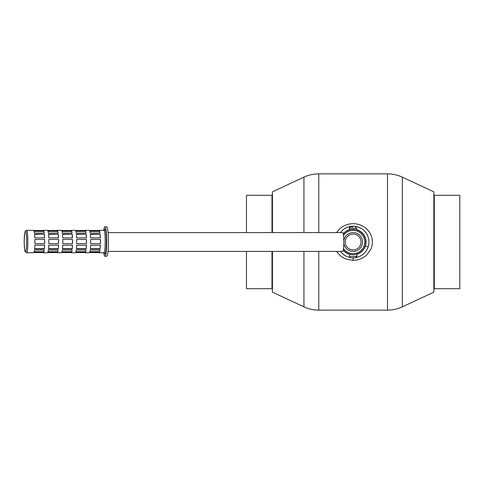 <?xml version="1.0" encoding="UTF-8"?>
<svg xmlns="http://www.w3.org/2000/svg" width="484" height="484" viewBox="0 0 484 484"><rect width="100%" height="100%" fill="white"/><g stroke="black" fill="none" stroke-linecap="round" stroke-linejoin="round"><path stroke-width="0.73" d="M356.75 229.882L356.75 228.303L349.515 228.303L349.515 229.882M349.515 254.118L349.515 256.399L356.75 256.399L355.347 257.803L350.924 257.803L355.347 257.803M349.515 228.303A1.404 1.404 0 0 1 350.924 226.899L353.132 226.899M350.924 257.803A1.404 1.404 0 0 1 349.515 256.399M104.925 226.827L106.668 226.827A14.714 1.791 90 0 1 108.464 241.546A14.714 1.791 90 0 1 106.668 256.26L104.925 256.26A14.714 1.791 90 0 0 106.722 241.546A14.714 1.791 90 0 0 104.925 226.827A14.714 1.791 -90 0 0 103.764 230.342M103.764 252.745A14.714 1.791 -90 0 0 104.925 256.26M43.046 230.541A11.205 1.367 90 0 1 43.3 230.342A11.205 1.367 90 0 1 43.56 230.541L33.795 230.541A11.205 1.367 90 0 0 33.541 230.342L26.493 230.342C28.254 229.646 28.254 253.441 26.493 252.745L33.541 252.745A11.205 1.367 90 0 0 33.795 252.545L43.56 252.545A11.205 1.367 90 0 1 43.3 252.745A11.205 1.367 90 0 1 43.046 252.545M56.985 230.541A11.205 1.367 90 0 1 57.245 230.342A11.205 1.367 90 0 1 57.499 230.541L47.741 230.541A11.205 1.367 90 0 0 47.486 230.342L43.3 230.342M70.93 230.541A11.205 1.367 90 0 1 71.19 230.342A11.205 1.367 90 0 1 71.444 230.541L61.686 230.541A11.205 1.367 90 0 0 61.426 230.342L57.245 230.342M84.875 230.541A11.205 1.367 90 0 1 85.136 230.342A11.205 1.367 90 0 1 85.39 230.541L75.631 230.541A11.205 1.367 90 0 0 75.371 230.342L71.19 230.342M98.821 230.541A11.205 1.367 90 0 1 99.075 230.342A11.205 1.367 90 0 1 99.335 230.541L89.57 230.541A11.205 1.367 90 0 0 89.316 230.342L85.136 230.342M103.903 230.342L99.075 230.342M84.875 252.545A11.205 1.367 90 0 0 85.136 252.745A11.205 1.367 90 0 0 85.39 252.545L75.631 252.545A11.205 1.367 90 0 1 75.371 252.745L71.19 252.745A11.205 1.367 90 0 1 70.93 252.545M71.19 252.745A11.205 1.367 90 0 0 71.444 252.545L61.686 252.545A11.205 1.367 90 0 1 61.426 252.745L57.245 252.745A11.205 1.367 90 0 1 56.985 252.545M57.245 252.745A11.205 1.367 90 0 0 57.499 252.545L47.741 252.545A11.205 1.367 90 0 1 47.486 252.745L43.3 252.745M98.821 252.545A11.205 1.367 90 0 0 99.075 252.745A11.205 1.367 90 0 0 99.335 252.545L89.57 252.545A11.205 1.367 90 0 1 89.316 252.745L85.136 252.745M99.522 230.959A11.205 1.367 90 0 1 99.97 233.07L90.212 233.07A11.205 1.367 90 0 0 89.764 230.959L99.522 230.959L99.498 231.364L89.885 231.364M85.583 230.959A11.205 1.367 90 0 1 86.025 233.07L76.266 233.07A11.205 1.367 90 0 0 75.819 230.959L85.583 230.959L85.553 231.364L75.94 231.364M71.638 230.959A11.205 1.367 90 0 1 72.08 233.07L62.321 233.07A11.205 1.367 90 0 0 61.873 230.959L71.638 230.959L71.608 231.364L62 231.364M57.693 230.959A11.205 1.367 90 0 1 58.134 233.07L48.376 233.07A11.205 1.367 90 0 0 47.934 230.959L57.693 230.959L57.663 231.364L48.055 231.364M43.748 230.959A11.205 1.367 90 0 1 44.195 233.07L34.431 233.07A11.205 1.367 90 0 0 33.989 230.959L43.748 230.959L43.717 231.364L34.11 231.364M100.109 234.214A11.205 1.367 90 0 1 100.37 237.868L90.605 237.868A11.205 1.367 90 0 0 90.351 234.214L100.109 234.214L90.375 234.45M86.164 234.214A11.205 1.367 90 0 1 86.424 237.868L76.66 237.868A11.205 1.367 90 0 0 76.405 234.214L86.164 234.214L76.43 234.45M72.219 234.214A11.205 1.367 90 0 1 72.479 237.868L62.72 237.868A11.205 1.367 90 0 0 62.46 234.214L72.219 234.214L62.484 234.45M58.28 234.214A11.205 1.367 90 0 1 58.534 237.868L48.775 237.868A11.205 1.367 90 0 0 48.515 234.214L58.28 234.214L48.539 234.45M44.334 234.214A11.205 1.367 90 0 1 44.589 237.868L34.83 237.868A11.205 1.367 90 0 0 34.57 234.214L44.334 234.214L34.594 234.45M100.418 239.435A11.205 1.367 90 0 1 100.418 243.652L90.659 243.652A11.205 1.367 90 0 0 90.659 239.435L100.418 239.435M86.473 239.435A11.205 1.367 90 0 1 86.473 243.652L76.714 243.652A11.205 1.367 90 0 0 76.714 239.435L86.473 239.435M72.527 239.435A11.205 1.367 90 0 1 72.527 243.652L62.769 243.652A11.205 1.367 90 0 0 62.769 239.435L72.527 239.435M58.588 239.435A11.205 1.367 90 0 1 58.588 243.652L48.824 243.652A11.205 1.367 90 0 0 48.824 239.435L58.588 239.435M44.643 239.435A11.205 1.367 90 0 1 44.643 243.652L34.878 243.652A11.205 1.367 90 0 0 34.878 239.435L44.643 239.435M100.109 248.873L90.351 248.873A11.205 1.367 90 0 0 90.605 245.219L100.37 245.219A11.205 1.367 90 0 1 100.109 248.873L100.303 245.219M86.164 248.873L76.405 248.873A11.205 1.367 90 0 0 76.66 245.219L86.424 245.219A11.205 1.367 90 0 1 86.164 248.873L86.358 245.219M72.219 248.873L62.46 248.873A11.205 1.367 90 0 0 62.72 245.219L72.479 245.219A11.205 1.367 90 0 1 72.219 248.873L72.412 245.219M58.28 248.873L48.515 248.873A11.205 1.367 90 0 0 48.775 245.219L58.534 245.219A11.205 1.367 90 0 1 58.28 248.873L58.467 245.219M44.334 248.873L34.57 248.873A11.205 1.367 90 0 0 34.83 245.219L44.589 245.219A11.205 1.367 90 0 1 44.334 248.873L44.522 245.219M99.522 252.128L89.764 252.128A11.205 1.367 90 0 0 90.212 250.022L99.97 250.022A11.205 1.367 90 0 1 99.522 252.128L99.855 250.022M85.583 252.128L75.819 252.128A11.205 1.367 90 0 0 76.266 250.022L86.025 250.022A11.205 1.367 90 0 1 85.583 252.128L85.91 250.022M71.638 252.128L61.873 252.128A11.205 1.367 90 0 0 62.321 250.022L72.08 250.022A11.205 1.367 90 0 1 71.638 252.128L71.965 250.022M57.693 252.128L47.934 252.128A11.205 1.367 90 0 0 48.376 250.022L58.134 250.022A11.205 1.367 90 0 1 57.693 252.128L58.026 250.022M43.748 252.128L33.989 252.128A11.205 1.367 90 0 0 34.431 250.022L44.195 250.022A11.205 1.367 90 0 1 43.748 252.128L44.08 250.022M34.11 251.722L43.717 251.722M48.055 251.722L57.663 251.722M62 251.722L71.608 251.722M75.94 251.722L85.553 251.722M89.885 251.722L99.498 251.722M34.594 248.637L44.286 248.637M48.539 248.637L58.225 248.637M62.484 248.637L72.17 248.637M76.43 248.637L86.116 248.637M90.375 248.637L100.061 248.637M44.582 243.652L44.582 239.435M58.528 243.652L58.528 239.435M72.473 243.652L72.473 239.435M86.418 243.652L86.418 239.435M100.363 243.652L100.363 239.435M44.522 237.868L44.286 234.45M58.467 237.868L58.225 234.45M72.412 237.868L72.17 234.45M86.358 237.868L86.116 234.45M100.303 237.868L100.061 234.45M44.08 233.07L43.717 231.364M58.026 233.07L57.663 231.364M71.965 233.07L71.608 231.364M85.91 233.07L85.553 231.364M99.855 233.07L99.498 231.364M108.089 232.586L342.672 232.586A9.414 1.149 90 0 1 343.821 242A9.414 1.149 90 0 1 342.672 251.414L107.999 251.414M343.501 248.51A11.628 11.628 0 0 0 364.761 242A11.628 11.628 0 0 0 343.501 235.49M343.289 249.938A12.644 12.644 0 0 0 365.777 242A12.644 12.644 0 0 0 343.289 234.062M433.846 289.468L434.281 288.712L434.281 195.288L433.846 195.288L459.8 195.288L459.8 288.712L433.846 288.712M356.218 257.5A15.803 15.803 0 0 0 364.591 231.11A15.803 15.803 0 0 0 349.412 226.639L349.412 229.694A12.856 12.856 0 0 0 343.235 233.796M368.288 246.495L365.178 246.495A12.856 12.856 0 0 0 356.75 229.664M343.235 250.204A12.856 12.856 0 0 0 349.515 254.336M356.75 254.336A12.856 12.856 0 0 0 356.859 254.306L356.859 257.361M340.44 251.414A15.803 15.803 0 0 0 350.047 257.5M340.44 232.586A15.803 15.803 0 0 1 349.412 226.639M365.178 246.495A12.856 12.856 0 0 1 356.859 254.306M402.337 306.844L402.337 177.156L433.846 191.846L433.846 292.154L402.337 306.844C397.63 309.028 392.681 310.123 387.496 310.135L387.496 173.865L318.774 173.865L318.774 232.586M272.425 251.414L272.425 292.154L303.934 306.844L303.934 251.414M303.934 232.586L303.934 177.156L272.425 191.846L272.425 232.586M271.99 232.586L271.99 195.288L272.425 194.532M271.99 251.414L271.99 288.712L272.425 288.712L271.99 288.712L272.425 289.468M356.254 257.494L359.213 256.587M361.941 255.122L364.319 253.168M367.731 248.062L368.633 245.098M368.862 240.445L368.633 238.89M366.261 233.197L364.313 230.826M361.923 228.865L359.201 227.407M359.195 227.401L356.23 226.5M353.12 226.197L350.029 226.5M347.058 227.413L344.342 228.865M341.952 253.168L344.324 255.122M336.543 251.414L339.635 255.141L342.551 257.367L345.86 259.019L353.132 260.368L356.853 260.029L360.399 259.019L363.708 257.373L366.63 255.147L370.913 249.187L372.057 245.684L372.45 241.988L372.057 238.309L370.907 234.8L369.062 231.6L366.63 228.853L363.696 226.615L360.386 224.975L356.823 223.971L353.12 223.632L349.442 223.971L345.872 224.975L342.575 226.615L339.647 228.847L336.543 232.586M246.471 251.414L246.471 288.712L272.425 288.712M272.425 195.288L246.471 195.288L246.471 232.586M104.955 229.289L104.925 229.283A12.257 1.494 -90 0 0 104.362 230.19M104.362 252.896A12.257 1.494 -90 0 0 104.925 253.804C106.855 254.56 106.855 228.527 104.925 229.283M104.254 252.321L104.49 253.017L103.878 252.745C105.639 253.441 105.639 229.646 103.878 230.342L104.49 230.069L104.254 230.765M25.458 251.692L25.446 251.692A10.152 1.234 90 0 1 24.206 241.546A10.152 1.234 90 0 1 25.446 231.394C27.044 230.765 27.044 252.321 25.446 251.692M353.132 234.093A7.907 7.907 0 0 0 346.284 245.957A7.907 7.907 0 0 0 359.981 245.957A7.907 7.907 0 0 0 353.132 234.093M343.809 243.186A9.396 9.396 0 0 0 353.132 251.396A9.396 9.396 0 0 0 362.534 242A9.396 9.396 0 0 0 353.132 232.604A9.396 9.396 0 0 0 343.809 240.814M318.774 251.414L318.774 310.135L387.496 310.135M353.132 260.368L353.132 257.803M356.75 254.118L356.75 256.399M356.75 228.303L355.347 226.899M99.075 252.745L103.878 252.745M26.493 230.342L25.464 230.874L24.708 233.258L24.2 241.377C24.46 248.449 24.763 251.837 25.107 251.535L26.493 252.745M318.774 173.865C313.584 173.877 308.641 174.972 303.934 177.156M318.774 310.135C313.584 310.123 308.641 309.028 303.934 306.844M402.337 177.156C397.63 174.972 392.681 173.877 387.496 173.865M434.281 195.288L433.846 194.532"/></g></svg>
